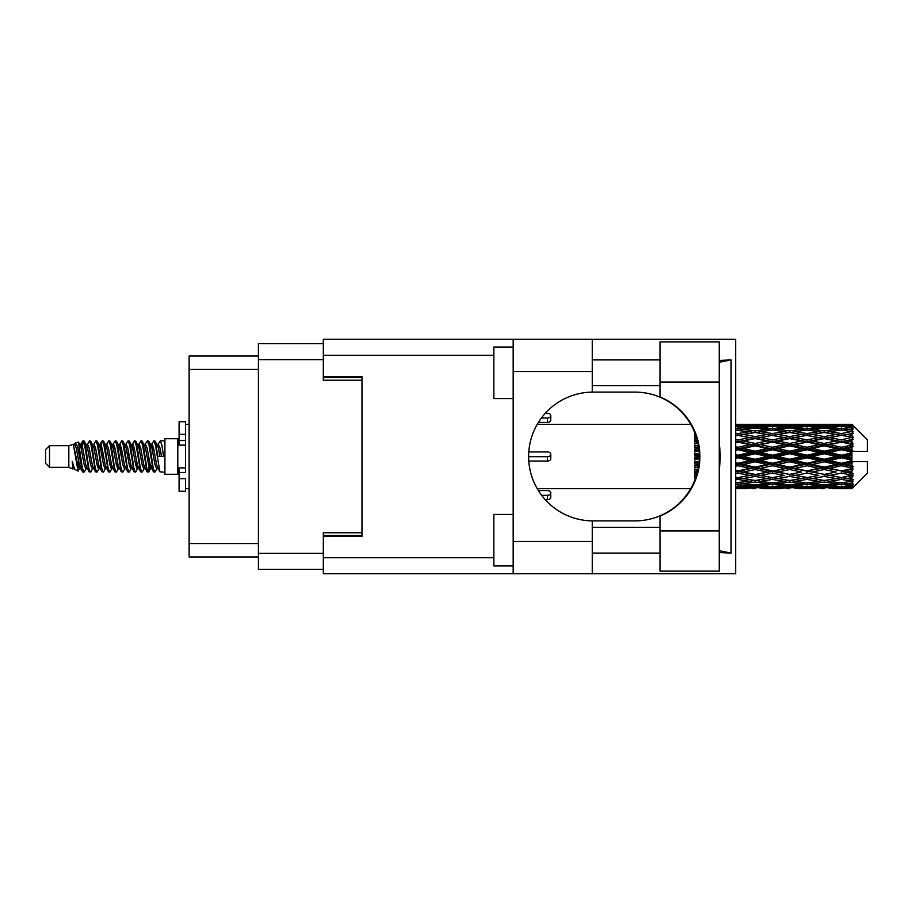 <?xml version="1.0" encoding="UTF-8"?>
<svg xmlns="http://www.w3.org/2000/svg" width="913" height="913" viewBox="0 0 913 913"><rect width="100%" height="100%" fill="white"/><g stroke="black" fill="none" stroke-linecap="round" stroke-linejoin="round"><path stroke-width="1.37" d="M323.328 343.676L258.413 343.676L258.413 569.324L323.328 569.324M361.97 532.747L323.328 532.747L323.328 557.729L493.853 557.729M493.853 355.271L323.328 355.271L323.328 380.253L361.97 380.253M258.413 356.036L189.128 356.036L189.128 556.964L258.413 556.964M49.519 467.319L49.519 445.681L45.65 449.55L45.65 463.45L49.519 467.319L68.829 467.319L72.857 468.985L73.588 468.221L73.006 468.723L74.615 468.723M49.519 445.681L68.829 445.681L68.829 467.319M164.911 456.5L164.911 474.269L177.795 474.269L177.795 438.731L164.911 438.731L164.911 456.5M68.829 445.681L73.314 444.311L78.05 471.131L74.649 469.259L72.23 461.373L72.857 468.985M78.689 461.442L77.845 465.219M78.05 471.131L81.052 465.162M75.357 442.976L78.438 442.12L80.652 456.5L80.652 462.514L77.537 446.537L75.357 442.976L74.021 444.779L74.615 444.277L76.224 447.849L79.442 465.151L80.47 468.221L81.577 468.312M144.859 444.779L147.461 440.785L149.07 445.384L153.441 471.816L155.153 471.816L157.527 467.798M147.461 440.785L148.716 441.184L149.869 445.384L153.099 467.616L154.708 472.215M151.079 445.202L153.898 440.785L155.507 445.384L159.889 471.816L164.911 472.215M157.744 444.779L160.334 440.785L161.943 445.384L163.564 456.5L157.926 456.5L155.153 441.184L158.326 447.849L159.935 456.5M80.652 462.514L83.06 472.215L84.327 471.816L86.689 467.798M80.652 456.5L82.261 467.616L83.87 472.215M81.052 447.838L83.06 440.785L84.669 445.384L89.052 471.816L90.764 471.816L92.909 468.221M83.06 440.785L84.327 441.184L85.48 445.384L88.698 467.616L90.307 472.215M85.879 444.277L87.488 444.277L89.508 440.785L91.117 445.384L95.488 471.816L97.2 471.816L99.563 467.798M97.657 467.011L98.296 462.948M89.508 440.785L90.764 441.184L91.916 445.384L95.135 467.616L96.744 472.215M98.227 468.312L98.764 465.162M92.316 444.277L93.925 444.277L95.945 440.785L97.554 445.384L101.925 471.816L103.637 471.816L105.782 468.221M95.945 440.785L97.2 441.184L98.353 445.384L101.583 467.616L103.192 472.215M100.362 447.838L102.382 440.785L103.991 445.384L108.373 471.816L110.085 471.816L112.219 468.221M110.53 467.011L111.169 462.948M102.382 440.785L103.637 441.184L104.801 445.384L108.019 467.616L109.628 472.215M111.112 468.312L111.637 465.162M106.228 444.779L108.818 440.785L110.427 445.384L114.81 471.816L116.522 471.816L118.884 467.798M116.978 467.011L117.617 462.948M108.818 440.785L110.085 441.184L111.238 445.384L114.456 467.616L116.065 472.215M117.549 468.312L118.085 465.162M112.447 445.202L115.266 440.785L116.875 445.384L121.246 471.816L122.958 471.816L125.104 468.221M115.266 440.785L116.522 441.184L117.674 445.384L120.893 467.616L122.502 472.215M118.074 444.277L119.694 444.277L121.703 440.785L123.312 445.384L127.683 471.816L129.395 471.816L131.757 467.798M129.851 467.011L130.491 462.948M121.703 440.785L122.958 441.184L124.111 445.384L127.341 467.616L128.95 472.215M130.422 468.312L130.958 465.162M125.538 444.779L128.14 440.785L129.749 445.384L134.131 471.816L135.843 471.816L138.205 467.798M136.288 467.011L136.927 462.948M128.14 440.785L129.395 441.184L130.559 445.384L133.777 467.616L135.386 472.215M136.87 468.312L137.407 465.162M131.757 445.202L134.576 440.785L136.185 445.384L140.568 471.816L142.28 471.816L144.425 468.221M134.576 440.785L135.843 441.184L136.996 445.384L140.214 467.616L141.823 472.215M138.205 445.202L141.024 440.785L142.633 445.384L147.004 471.816L148.716 471.816L150.28 465.162M147.86 471.895L149.812 462.948M141.024 440.785L142.28 441.184L143.432 445.384L146.651 467.616L148.26 472.215M81.519 450.052L83.471 441.105M100.829 450.052L101.48 445.989M113.246 447.838L113.783 444.688M113.714 450.052L114.353 445.989M119.683 447.838L120.219 444.688M120.151 450.052L120.79 445.989M132.568 447.838L133.104 444.688M133.036 450.052L133.675 445.989M139.004 447.838L139.541 444.688M139.472 450.052L140.111 445.989M151.889 447.838L152.414 444.688M152.357 450.052L152.996 445.989M153.898 440.785L155.153 441.184M846.842 456.5L851.897 455.313L851.897 457.687L846.842 456.5L841.455 456.5L772.432 471.393L735.65 478.024L743.296 478.538L755.177 476.438L767.034 478.538L755.177 480.489L735.65 477.282M812.342 456.5L824.199 453.715L836.08 456.5L824.199 459.285L812.342 456.5L806.955 456.5L735.65 471.838M777.83 456.5L789.677 453.715L801.557 456.5L789.677 459.285L777.83 456.5L772.432 456.5L735.65 464.683M743.296 456.5L755.177 453.715L767.034 456.5L755.177 459.285L743.296 456.5L735.65 457.014M695.272 479.005L694.77 480.306M696.208 476.301L694.77 476.038L694.77 477.978L695.592 478.127M697.954 469.739L694.77 469.054L694.77 471.336L698.011 472.01L694.77 472.672L694.77 474.806L696.79 474.418M699.073 462.286L694.77 461.282L694.77 463.77L698.011 464.512L694.77 465.242L694.77 467.65L698.502 466.817M699.29 454.275L694.77 453.213L694.77 455.735L698.011 456.5L694.77 457.265L694.77 459.787L699.29 458.725M698.502 446.183L694.77 445.35L694.77 447.758L698.011 448.488L694.77 449.23L694.77 451.718L699.073 450.714M696.79 438.582L694.77 438.194L694.77 440.328L698.011 440.99L694.77 441.664L694.77 443.946L697.954 443.262M695.592 434.873L694.77 435.022L694.77 436.962L696.208 436.699M694.77 432.694L695.272 433.995M851.897 424.317L853.187 425.595L851.897 424.317L846.842 424.362L851.897 424.317M851.897 424.807L841.455 425.515L829.597 424.876L851.897 424.807L853.187 425.926L851.897 424.465M851.897 425.538L851.897 426.268L846.842 425.88L851.897 425.538L853.187 426.394L851.897 424.933M851.897 427.227L841.455 428.654L829.597 427.364L841.455 426.291L851.897 427.227L853.187 428.026L851.897 426.268M851.897 428.699L851.897 429.966L846.842 429.315L853.187 429.087L851.897 427.512M851.897 431.472L841.455 433.549L829.597 431.689L841.455 430.012L853.187 431.906L851.897 429.966M851.897 433.607L851.897 435.341L846.842 434.462L853.187 433.492L851.897 431.906M851.897 437.304L841.455 439.895L829.597 437.578L841.455 435.398L853.187 437.338L851.897 435.341M851.897 439.963L851.897 442.04L846.842 440.99L853.187 439.358L851.897 437.852M851.897 444.334L851.897 444.962L841.455 447.279L829.597 444.642L841.455 442.109L851.897 444.334L853.187 443.969L851.897 442.04M851.897 447.347L851.897 449.641L846.842 448.488L851.897 447.347L853.187 446.286L851.897 444.962M851.897 452.129L851.897 452.802L841.455 455.233L829.597 452.46L841.455 449.721L851.897 452.129L851.897 451.353L853.153 451.353L851.897 449.641M853.153 451.353L867.35 451.353L867.35 439.758L852.605 425.013M851.897 455.313L851.897 452.802M851.897 460.198L851.897 460.871L841.455 463.279L829.597 460.54L841.455 457.767L851.897 460.198L851.897 457.687M852.605 487.987L867.35 473.242L867.35 461.647L851.897 461.647L851.897 460.871M851.897 463.359L851.897 465.653L846.842 464.512L851.897 463.359L853.153 461.647M851.897 468.038L851.897 468.666L841.455 470.891L829.597 468.358L841.455 465.721L851.897 468.038L853.187 466.714L851.897 465.653M851.897 470.96L851.897 473.037L846.842 472.01L851.897 470.96L853.187 469.031L851.897 468.666M851.897 475.148L841.455 477.602L829.597 475.422L841.455 473.105L851.897 475.148L853.187 473.642L851.897 473.037M851.897 477.659L851.897 479.393L846.842 478.538L851.897 477.659L853.187 475.662L851.897 475.696M851.897 481.094L841.455 482.988L829.597 481.311L841.455 479.451L851.897 481.094L853.187 479.508L851.897 479.393M851.897 483.034L851.897 484.301L846.842 483.685L851.897 483.034L853.187 481.094L851.897 481.528M851.897 485.488L841.455 486.709L829.597 485.636L841.455 484.346L851.897 485.488L853.187 483.913L851.897 484.301M851.897 486.732L851.897 487.462L846.842 487.12L851.897 486.732L853.187 484.974L851.897 485.773M832.839 488.672L841.455 488.695L829.597 488.124L841.455 487.485L851.897 488.067L853.187 486.606L851.897 487.462M851.897 488.067L841.455 488.535M851.897 488.535L846.842 488.638L851.897 488.535L853.187 487.074L851.897 488.193M853.187 487.405L851.897 488.683L853.187 487.405M741.151 488.695L746.537 488.672M737.909 488.695L735.65 488.478M763.793 488.672L781.072 488.672M755.177 488.695L751.935 488.695M735.65 487.633L749.79 488.124L737.909 488.535M737.909 487.485L737.909 485.899M751.661 487.668L749.79 488.124M742.383 488.409L743.296 488.638M755.177 488.341L755.177 486.857M767.947 488.409L767.034 488.638M772.432 488.695L760.552 488.124L772.432 487.485L784.301 488.124L772.432 488.535M798.316 488.672L815.571 488.672M789.677 488.695L786.447 488.695M755.177 487.862L743.296 487.12L755.177 486.15L767.034 487.12L755.177 487.862M735.65 484.609L749.79 485.636L735.65 486.526M736.711 482.829L735.65 483.034M737.909 484.346L737.909 482.6M753.271 484.86L749.79 485.636M740.58 486.481L743.296 487.12M755.177 486.15L755.177 484.472M769.75 486.481L767.034 487.12M758.692 487.668L760.552 488.124M772.432 487.485L772.432 485.899M786.173 487.668L784.301 488.124M776.917 488.409L777.83 488.638M789.677 488.341L789.677 486.857M802.47 488.409L801.557 488.638M806.955 488.695L795.075 488.124L806.955 487.485L818.801 488.124L806.955 488.535M841.455 488.695L850.083 488.672M824.199 488.695L820.958 488.695M789.677 487.862L777.83 487.12L789.677 486.15L801.557 487.12L789.677 487.862M772.432 486.709L760.552 485.636L772.432 484.346L784.301 485.636L772.432 486.709M755.177 485.077L743.296 483.685L755.177 482.098L767.034 483.685L755.177 485.077M735.65 479.816L737.909 479.451L749.79 481.311L735.65 482.68M737.909 479.451L737.909 477.602L735.65 477.202M755.177 482.098L755.177 480.318L749.79 481.311M739.096 482.829L743.296 483.685M771.234 482.829L767.034 483.685M757.082 484.86L760.552 485.636M772.432 484.346L772.432 482.6M787.782 484.86L784.301 485.636M775.103 486.481L777.83 487.12M789.677 486.15L789.677 484.472M804.285 486.481L801.557 487.12M793.192 487.668L795.075 488.124M806.955 487.485L806.955 485.899M820.684 487.668L818.801 488.124M811.429 488.409L812.342 488.638M824.199 488.341L824.199 486.857M836.993 488.409L836.08 488.638M824.199 487.862L812.342 487.12L824.199 486.15L836.08 487.12L824.199 487.862M806.955 486.709L795.075 485.636L806.955 484.346L818.801 485.636L806.955 486.709M789.677 485.077L777.83 483.685L789.677 482.098L801.557 483.685L789.677 485.077M772.432 482.988L760.552 481.311L772.432 479.451L784.301 481.311L772.432 482.988M735.65 473.562L737.909 473.105L749.79 475.422L737.909 477.602M697.292 472.58L694.77 473.06M737.909 473.105L737.909 471.393L735.65 471.644M755.177 476.438L755.177 474.669L749.79 475.422M772.432 479.451L772.432 477.659L767.034 478.538L772.432 477.659L777.83 478.538L789.677 476.438L801.557 478.538L789.677 480.489L755.177 474.669L760.552 475.422L772.432 473.105L784.301 475.422L772.432 477.602L760.552 475.422M755.177 480.318L760.552 481.311M789.677 482.098L789.677 480.318L784.301 481.311M773.619 482.829L777.83 483.685M805.757 482.829L801.557 483.685M791.582 484.86L795.075 485.636M806.955 484.346L806.955 482.6M822.293 484.86L818.801 485.636M809.626 486.481L812.342 487.12M824.199 486.15L824.199 484.472M838.796 486.481L836.08 487.12M827.726 487.668L829.597 488.124M841.455 487.485L841.455 485.899M845.929 488.409L846.842 488.638M824.199 485.077L812.342 483.685L824.199 482.098L836.08 483.685L824.199 485.077M806.955 482.988L795.075 481.311L806.955 479.451L818.801 481.311L806.955 482.988M755.177 474.395L743.296 472.01L755.177 469.522L767.034 472.01L755.177 474.669L737.909 471.393L743.296 472.01M735.65 466.235L737.909 465.721L749.79 468.358L737.909 470.891L735.65 470.412M698.742 465.196L694.77 466.052M698.833 464.455L698.011 464.512M737.909 465.721L737.909 464.192L735.65 464.318M737.909 470.891L735.65 470.948M755.177 469.522L755.177 467.878L749.79 468.358M772.432 473.105L772.432 471.393L767.034 472.01M772.432 477.602L784.301 475.422M789.677 476.438L789.677 474.669L795.075 475.422L806.955 473.105L818.801 475.422L806.955 477.602L795.075 475.422M806.955 479.451L806.955 477.659L801.557 478.538L806.955 477.659L812.342 478.538L824.199 476.438L836.08 478.538L824.199 480.489L772.432 471.393L777.83 472.01L789.677 469.522L801.557 472.01L789.677 474.395L777.83 472.01M789.677 480.318L795.075 481.311M824.199 482.098L824.199 480.318L818.801 481.311M808.142 482.829L812.342 483.685M840.268 482.829L836.08 483.685M826.105 484.86L829.597 485.636M841.455 484.346L841.455 482.6M844.126 486.481L846.842 487.12M772.432 470.891L760.552 468.358L772.432 465.721L784.301 468.358L772.432 471.393L755.177 467.878L760.552 468.358M755.177 467.171L743.296 464.512L755.177 461.784L767.034 464.512L755.177 467.171L755.177 467.878L737.909 464.192L743.296 464.512M735.65 458.292L737.909 457.767L749.79 460.54L737.909 463.279L735.65 462.754M699.324 457.413L694.77 458.44M699.324 456.5L698.011 456.5M737.909 457.767L737.909 456.5L735.65 456.5M737.909 463.279L737.909 464.192L735.65 463.69M755.177 461.784L755.177 460.369L749.79 460.54M772.432 465.721L772.432 464.192L767.034 464.512M789.677 469.522L789.677 467.878L784.301 468.358M789.677 474.395L801.557 472.01M806.955 473.105L806.955 471.393L812.342 472.01L824.199 469.522L836.08 472.01L824.199 474.395L812.342 472.01M806.955 477.602L818.801 475.422M824.199 476.438L824.199 474.669L829.597 475.422M841.455 479.451L841.455 477.659L837.153 478.355L841.455 477.659L846.842 478.538L789.677 467.878L795.075 468.358L806.955 465.721L818.801 468.358L806.955 470.891L795.075 468.358M824.199 480.318L829.597 481.311M842.653 482.829L846.842 483.685M789.677 467.171L777.83 464.512L789.677 461.784L801.557 464.512L789.677 467.171L789.677 467.878L772.432 464.192L777.83 464.512M772.432 463.279L760.552 460.54L772.432 457.767L784.301 460.54L772.432 463.279L772.432 464.192L755.177 460.369L760.552 460.54M735.65 450.246L737.909 449.721L749.79 452.46L737.909 455.233L735.65 454.708M698.981 449.778L694.77 450.714M698.833 448.545L698.011 448.488M737.909 449.721L737.909 448.808L735.65 449.31M735.65 442.588L737.909 442.109L749.79 444.642L737.909 447.279L737.909 448.808L735.65 448.682M737.909 455.233L737.909 456.5L735.65 455.986M755.177 453.715L755.177 452.631L737.909 456.5L755.177 460.369L755.177 459.285M755.177 451.216L743.296 448.488L755.177 445.829L767.034 448.488L755.177 451.216L755.177 452.631L749.79 452.46M772.432 457.767L772.432 456.5L767.034 456.5M789.677 461.784L789.677 460.369L784.301 460.54M806.955 465.721L806.955 464.192L801.557 464.512M806.955 470.891L824.199 467.878L818.801 468.358M824.199 469.522L824.199 467.878L829.597 468.358M824.199 474.395L836.08 472.01M841.455 473.105L841.455 471.393L846.842 472.01M841.455 477.602L853.187 475.662M824.199 467.171L812.342 464.512L824.199 461.784L836.08 464.512L824.199 467.171L824.199 467.878L806.955 464.192L812.342 464.512M806.955 463.279L795.075 460.54L806.955 457.767L818.801 460.54L806.955 463.279L806.955 464.192L789.677 460.369L795.075 460.54M772.432 455.233L760.552 452.46L772.432 449.721L784.301 452.46L772.432 455.233L772.432 456.5L755.177 452.631L760.552 452.46M737.909 447.279L735.65 446.765M697.84 442.714L694.77 443.341M737.909 442.109L735.65 442.052M735.65 435.798L737.909 435.398L749.79 437.578L737.909 439.895L737.909 441.607L735.65 441.356M755.177 445.829L755.177 445.122L737.909 448.808L743.296 448.488M755.177 443.478L743.296 440.99L755.177 438.605L767.034 440.99L755.177 443.478L755.177 445.122L749.79 444.642M772.432 449.721L772.432 448.808L755.177 452.631L735.65 448.317M772.432 447.279L760.552 444.642L772.432 442.109L784.301 444.642L772.432 447.279L772.432 448.808L767.034 448.488M789.677 453.715L789.677 452.631L772.432 456.5L789.677 460.369L789.677 459.285M789.677 451.216L777.83 448.488L789.677 445.829L801.557 448.488L789.677 451.216L789.677 452.631L784.301 452.46M806.955 457.767L806.955 456.5L801.557 456.5M824.199 461.784L824.199 460.369L818.801 460.54M841.455 465.721L841.455 464.192L824.199 467.878L841.455 470.891M841.455 463.279L841.455 464.192L836.08 464.512M853.187 469.031L841.455 471.393L853.187 473.642M806.955 455.233L795.075 452.46L806.955 449.721L818.801 452.46L806.955 455.233L806.955 456.5L789.677 452.631L795.075 452.46M737.909 439.895L735.65 439.438M696.163 436.562L694.77 436.802M737.909 435.398L735.65 435.718M755.177 438.605L735.65 434.987L737.909 435.341L755.177 432.511L767.034 434.462L755.177 436.562L743.296 434.462L737.909 435.341L737.909 433.549L735.65 433.184M755.177 436.562L755.177 438.331L737.909 441.607L743.296 440.99M772.432 435.398L784.301 437.578L772.432 439.895L760.552 437.578L772.432 435.341L755.177 438.331L749.79 437.578M772.432 442.109L755.177 445.122L760.552 444.642M772.432 439.895L772.432 441.607L767.034 440.99M789.677 445.829L789.677 445.122L772.432 448.808L777.83 448.488M789.677 443.478L777.83 440.99L789.677 438.605L801.557 440.99L789.677 443.478L789.677 445.122L784.301 444.642M806.955 449.721L806.955 448.808L789.677 452.631L735.65 441.162M806.955 447.279L795.075 444.642L806.955 442.109L818.801 444.642L806.955 447.279L806.955 448.808L801.557 448.488M824.199 453.715L824.199 452.631L806.955 456.5L824.199 460.369L829.597 460.54M824.199 451.216L812.342 448.488L824.199 445.829L836.08 448.488L824.199 451.216L824.199 452.631L818.801 452.46M824.199 459.285L824.199 460.369L841.455 464.192L846.842 464.512M841.455 457.767L841.455 456.5L836.08 456.5M852.982 461.647L841.455 464.192L853.187 466.714M735.65 430.32L749.79 431.689L737.909 433.549M736.711 430.171L735.65 429.966M755.177 430.902L743.296 429.315L755.177 427.923L767.034 429.315L755.177 430.902L755.177 432.682L749.79 431.689M789.677 438.605L767.034 434.462L772.432 435.341L789.677 432.511L801.557 434.462L789.677 436.562L777.83 434.462L772.432 435.341L772.432 433.549L760.552 431.689L772.432 430.012L784.301 431.689L772.432 433.549M789.677 436.562L789.677 438.331L772.432 441.607L755.177 438.331L760.552 437.578M806.955 435.398L818.801 437.578L806.955 439.895L795.075 437.578L806.955 435.341L789.677 438.331L784.301 437.578M806.955 442.109L789.677 445.122L772.432 441.607L777.83 440.99M806.955 439.895L806.955 441.607L801.557 440.99M824.199 445.829L824.199 445.122L806.955 448.808L789.677 445.122L795.075 444.642M824.199 443.478L812.342 440.99L824.199 438.605L836.08 440.99L824.199 443.478L824.199 445.122L818.801 444.642M841.455 449.721L841.455 448.808L824.199 452.631L806.955 448.808L812.342 448.488M841.455 447.279L841.455 448.808L836.08 448.488M841.455 455.233L841.455 456.5L824.199 452.631L829.597 452.46M851.897 454.149L841.455 456.5L851.897 458.851M735.65 426.474L749.79 427.364L735.65 428.391M737.909 428.654L737.909 430.4M753.271 428.14L749.79 427.364M739.096 430.171L743.296 429.315M771.234 430.171L767.034 429.315M755.177 432.682L760.552 431.689M789.677 430.902L777.83 429.315L789.677 427.923L801.557 429.315L789.677 430.902L789.677 432.682L784.301 431.689M824.199 438.605L801.557 434.462L806.955 435.341L824.199 432.511L836.08 434.462L824.199 436.562L812.342 434.462L806.955 435.341L806.955 433.549L795.075 431.689L806.955 430.012L818.801 431.689L806.955 433.549M824.199 436.562L824.199 438.331L806.955 441.607L789.677 438.331L795.075 437.578M841.455 435.398L824.199 438.331L818.801 437.578M841.455 442.109L824.199 445.122L806.955 441.607L812.342 440.99M841.455 439.895L841.455 441.607L836.08 440.99M853.187 446.286L841.455 448.808L824.199 445.122L829.597 444.642M852.982 451.353L841.455 448.808L846.842 448.488M772.432 428.654L760.552 427.364L772.432 426.291L784.301 427.364L772.432 428.654L772.432 430.4M755.177 426.85L743.296 425.88L755.177 425.138L767.034 425.88L755.177 426.85L755.177 428.528M735.65 424.522L749.79 424.876L735.65 425.367M737.909 425.515L737.909 427.101M751.661 425.332L749.79 424.876M740.58 426.519L743.296 425.88M769.75 426.519L767.034 425.88M757.082 428.14L760.552 427.364M787.782 428.14L784.301 427.364M773.619 430.171L777.83 429.315M805.757 430.171L801.557 429.315M789.677 432.682L795.075 431.689M824.199 430.902L812.342 429.315L824.199 427.923L836.08 429.315L824.199 430.902L824.199 432.682L818.801 431.689M853.187 437.338L836.08 434.462L841.455 435.341L845.769 434.645L841.455 435.341L841.455 433.549M853.187 439.358L841.455 441.607L824.199 438.331L829.597 437.578M853.187 443.969L841.455 441.607L846.842 440.99M806.955 428.654L795.075 427.364L806.955 426.291L818.801 427.364L806.955 428.654L806.955 430.4M789.677 426.85L777.83 425.88L789.677 425.138L801.557 425.88L789.677 426.85L789.677 428.528M772.432 425.515L760.552 424.876L784.301 424.876L772.432 425.515L772.432 427.101M755.177 424.659L743.296 424.362L767.034 424.362L755.177 424.659L755.177 426.143M755.177 424.305L758.418 424.305M737.909 424.305L741.151 424.305L737.909 424.465M746.537 424.328L741.151 424.305M742.383 424.591L743.296 424.362M767.947 424.591L767.034 424.362M758.692 425.332L760.552 424.876M786.173 425.332L784.301 424.876M775.103 426.519L777.83 425.88M804.285 426.519L801.557 425.88M791.582 428.14L795.075 427.364M822.293 428.14L818.801 427.364M808.142 430.171L812.342 429.315M840.268 430.171L836.08 429.315M824.199 432.682L829.597 431.689M824.199 426.85L812.342 425.88L824.199 425.138L836.08 425.88L824.199 426.85L824.199 428.528M806.955 425.515L795.075 424.876L818.801 424.876L806.955 425.515L806.955 427.101M789.677 424.659L777.83 424.362L801.557 424.362L789.677 424.659L789.677 426.143M789.677 424.305L792.918 424.305M781.072 424.328L763.793 424.328M776.917 424.591L777.83 424.362M802.47 424.591L801.557 424.362M793.192 425.332L795.075 424.876M820.684 425.332L818.801 424.876M809.626 426.519L812.342 425.88M838.796 426.519L836.08 425.88M826.105 428.14L829.597 427.364M841.455 428.654L841.455 430.4M842.653 430.171L846.842 429.315M824.199 424.659L812.342 424.362L836.08 424.362L824.199 424.659L824.199 426.143M824.199 424.305L827.44 424.305M815.571 424.328L798.316 424.328M811.429 424.591L812.342 424.362M836.993 424.591L836.08 424.362M827.726 425.332L829.597 424.876M841.455 425.515L841.455 427.101M844.126 426.519L846.842 425.88M850.083 424.328L832.839 424.328M845.929 424.591L846.842 424.362M72.23 467.878L73.006 468.723M79.123 444.437L80.024 444.779L81.052 447.849L84.27 465.151L85.879 468.723L86.461 468.221M90.764 441.184L93.925 447.849L97.155 465.151L98.764 468.723L99.346 468.221M101.982 456.5L102.781 451.821M103.637 441.184L106.81 447.849L110.028 465.151L111.637 468.723L113.246 468.723M116.522 441.184L119.694 447.849L122.913 465.151L124.522 468.723L126.131 468.723M127.74 456.5L128.539 451.821M129.395 441.184L132.568 447.849L135.786 465.151L137.395 468.723L137.989 468.221M142.28 441.184L145.452 447.849L148.671 465.151L150.28 468.723L151.889 465.162M72.23 461.373L74.649 469.259M80.241 445.202L81.052 444.277L82.661 447.849L85.879 465.151L89.052 471.816M93.925 444.277L95.545 447.849L98.764 465.151L101.925 471.816M105.2 444.277L106.81 444.277L108.419 447.849L111.637 465.151L114.81 471.816M119.694 444.277L121.303 447.849L124.522 465.151L127.683 471.816M128.539 461.179L129.349 456.5M131.986 444.779L132.568 444.277L134.177 447.849L137.395 465.151L140.568 471.816M143.832 444.277L145.452 444.277L147.061 447.849L150.28 465.151L153.441 471.816M156.716 444.277L158.326 444.277L159.935 447.849L161.544 456.5M73.314 444.311L77.833 465.151L79.442 468.723L80.024 468.221M84.327 441.184L87.488 447.849L90.707 465.151L92.316 468.723L93.925 468.723M97.2 441.184L100.373 447.849L103.591 465.151L105.2 468.723L106.81 468.723M110.085 441.184L113.246 447.849L116.465 465.151L118.074 468.723L118.667 468.221M121.303 456.5L122.102 451.821M122.958 441.184L126.131 447.849L129.349 465.151L130.958 468.723L131.54 468.221M135.843 441.184L139.004 447.849L142.223 465.151L143.832 468.723L145.452 468.723M151.307 444.779L151.889 444.277L150.28 444.277L151.889 447.849L155.107 465.151L156.716 468.723L157.298 468.221M87.488 444.277L89.097 447.849L92.316 465.151L95.488 471.816M98.764 447.838L100.373 444.277L101.982 447.849L105.2 465.151L108.373 471.816M112.664 444.779L113.246 444.277L114.855 447.849L118.074 465.151L121.246 471.816M124.522 444.277L126.131 444.277L127.74 447.849L130.958 465.151L134.131 471.816M137.395 444.277L139.004 444.277L140.613 447.849L143.832 465.151L147.004 471.816M147.86 461.179L148.671 456.5M151.889 444.277L153.498 447.849L156.716 465.151L159.889 471.816M694.77 432.18L694.77 433.972M694.77 438.194L694.77 440.328M697.292 440.42L694.77 439.94M694.77 445.35L694.77 447.758M698.742 447.804L694.77 446.948M694.77 453.213L694.77 455.735M699.324 455.587L694.77 454.56M694.77 461.282L694.77 463.77M698.981 463.222L694.77 462.286M694.77 469.054L694.77 471.336M697.84 470.286L694.77 469.659M694.77 476.038L694.77 477.978M696.163 476.438L694.77 476.198M185.522 467.878L179.085 467.878L179.085 472.466L185.522 472.466L185.522 434.337L179.085 434.337L179.085 421.726L185.522 421.726L185.522 440.534L179.085 440.534L179.085 445.122L185.522 445.122M179.085 472.466L179.085 491.274L185.522 491.274L185.522 478.663L179.085 478.663M179.085 434.337L179.085 440.534M547.423 413.304L545.255 413.304L547.423 413.304A3.344 2.362 180 0 1 550.779 415.677A3.344 2.362 180 0 1 547.423 418.04L541.363 418.04M550.779 415.677L550.779 420.048A3.344 2.362 180 0 1 547.423 422.411L538.385 422.411M528.787 451.946L547.423 451.946A3.344 2.362 180 0 1 550.779 454.309A3.344 2.362 180 0 1 547.423 456.683L528.627 456.683M550.779 454.309L550.779 458.691A3.344 2.362 180 0 1 547.423 461.054L528.787 461.054M547.423 490.589L538.385 490.589L547.423 490.589A3.344 2.362 180 0 1 550.779 492.952A3.344 2.362 180 0 1 547.423 495.325L541.637 495.325M550.779 492.952L550.779 497.323A3.344 2.362 180 0 1 547.423 499.696L545.255 499.696M659.996 530.944L659.996 516.062A64.401 64.401 0 0 0 659.996 396.938L659.996 341.873L719.239 341.873L719.239 571.127L659.996 571.127L659.996 530.944L719.239 530.944M659.996 359.905L592.252 359.905M659.996 385.663L592.252 385.663M659.996 527.337L592.252 527.337M659.996 553.095L592.252 553.095M513.174 565.969L493.853 565.969L493.853 514.453L513.174 514.453M513.174 398.547L493.853 398.547L493.853 347.031L513.174 347.031M513.174 541.5L592.252 541.5L592.252 573.706L513.174 573.706L513.174 339.294L592.252 339.294L592.252 371.5L513.174 371.5M592.252 541.5L592.252 520.889A64.401 64.401 0 0 1 528.627 456.5A64.401 64.401 0 0 1 592.252 392.111L592.252 371.5M719.239 360.452L731.096 359.905L731.096 553.095L719.239 550.71M719.239 552.548L731.096 553.095M592.252 573.706L735.65 573.706L735.65 339.294L592.252 339.294M323.328 355.271L323.328 339.294L513.174 339.294M513.174 573.706L323.328 573.706L323.328 557.729M323.328 376.647L361.97 376.647L361.97 536.353L323.328 536.353M592.252 392.111A64.401 64.401 0 0 1 593.016 392.099L634.934 392.099A64.401 64.401 0 0 1 699.324 456.5A64.401 64.401 0 0 1 634.934 520.901L593.016 520.901A64.401 64.401 0 0 1 592.252 520.889M719.239 468.814A79.853 79.853 0 0 0 719.239 444.186M731.096 359.905L719.239 362.29M258.413 359.642L323.328 359.642M258.413 553.358L323.328 553.358M323.328 535.326L361.97 535.326M323.328 377.674L361.97 377.674M258.413 369.434L189.128 369.434M258.413 543.566L189.128 543.566M185.522 445.065L179.085 445.065M185.522 467.935L179.085 467.935M547.423 422.411L547.423 418.04M547.423 461.054L547.423 456.683M547.423 499.696L547.423 495.325M659.996 382.056L719.239 382.056M177.795 470.024L179.085 470.024M537.255 488.695L690.707 488.695M537.255 424.305L690.707 424.305M769.18 488.695L775.673 488.695M803.714 488.695L810.196 488.695M838.225 488.695L844.696 488.695M769.18 424.305L775.673 424.305M803.714 424.305L810.196 424.305M838.225 424.305L844.696 424.305M160.334 440.785L164.911 440.785M177.795 442.976L179.085 442.976M78.438 442.12L80.024 444.779M148.716 471.816L150.862 468.221M79.442 444.277L81.052 444.277M85.879 468.723L87.488 468.723M98.764 468.723L100.373 468.723M130.958 444.277L132.568 444.277M137.395 468.723L139.004 468.723M150.28 468.723L151.889 468.723M80.47 444.779L82.615 441.184M148.716 441.184L150.862 444.779M73.006 444.277L74.615 444.277M79.442 468.723L81.052 468.723M98.764 444.277L100.373 444.277M111.637 444.277L113.246 444.277M118.074 468.723L119.694 468.723M130.958 468.723L132.568 468.723M156.716 468.723L158.326 468.723M80.47 468.221L82.615 471.816M99.779 444.779L101.925 441.184M185.522 488.695L189.128 488.695M185.522 424.305L189.128 424.305"/></g></svg>
